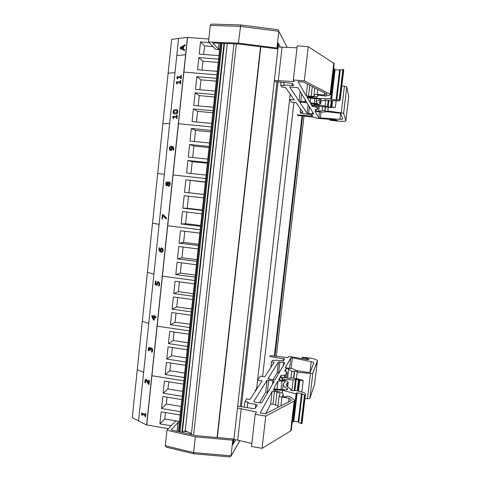 <?xml version="1.0" encoding="UTF-8"?>
<svg xmlns="http://www.w3.org/2000/svg" width="481" height="481" viewBox="0 0 481 481"><rect width="100%" height="100%" fill="white"/><g stroke="black" fill="none" stroke-linecap="round" stroke-linejoin="round"><path stroke-width="0.72" d="M189.863 434.217L190.007 432.906M220.328 43.29L178.397 431.559M181.758 432.335L182.365 432.046L224.459 43.452L182.359 432.088M182.389 431.812L185.227 430.892L191.45 433.513M227.266 43.561L185.227 430.892M233.958 43.825L191.336 434.553M236.345 43.915L193.609 435.083M233.002 443.536L233.471 443.572L235.72 439.814L232.894 444.54L233.513 438.997L196.11 435.66L171.206 429.894L178.03 422.48L179.353 422.703M219.709 48.996L218.332 48.888L212.752 42.995L238.985 44.018L277.435 48.888L278.096 42.977L280.441 47.168L278.505 43.699L233.471 443.572M278.505 43.699L278.024 43.639M276.966 81.728L240.32 406.523M278.054 81.818L241.372 406.692M297.282 114.839L312.74 116.095L311.947 114.809L301.022 113.294L300.198 112.151L302.934 112.404L296.128 102.681L291.63 102.279L289.592 99.525L290.199 94.21L256.547 389.4L256.65 388.48L255.207 390.686L255.104 391.618M293.939 102.489L262.602 376.497M302.014 115.873L274.35 356.144M302.603 115.927L274.928 356.229M303.998 116.083L276.292 356.385M179.473 421.566L175.691 420.929L166.961 430.236L165.296 445.749L166.306 447.18L193.663 453.769L193.621 452.555L165.296 445.749M233.513 438.997L232.804 440.163L195.34 436.832L166.961 430.236M232.804 440.163L231.042 455.832L193.621 452.555L195.34 436.832M178.03 422.48L177.08 431.253M166.612 447.252L166.306 447.18M229.792 456.926L230.958 456.21L239.815 440.65M193.723 453.775L230.038 456.95M219.631 49.723L215.698 49.417L208.52 41.991L238.42 43.146L276.93 48.028L277.435 48.888M276.93 48.028L278.812 31.295L287.205 47.475M218.939 43.236L218.332 48.888M208.52 41.991L210.293 25.433L240.26 26.347L278.812 31.295L277.946 29.702L240.728 24.946L238.42 43.146M240.596 24.94L212.518 24.104C211.261 23.942 210.522 24.381 210.293 25.433M269.552 356.481L284.566 358.994L283.411 360.942L275.613 360.083L275.252 360.636L272.619 360.239L271.482 361.934L274.146 362.337L264.724 376.821L260.353 376.148L257.594 380.212L256.65 388.48M237.692 406.096L253.186 408.609L255.201 408.405L257.203 405.026L255.772 404.329L247.685 403.024L248.28 402.11L244.937 401.569L246.741 398.875L250.042 399.404L262.067 380.91L257.594 380.212M270.226 355.525L287.854 357.654L288.438 356.649L289.851 356.577L306.325 359.379C307.936 359.578 308.862 359.523 309.115 359.205L301.846 357.221L309.277 357.966C314.352 358.742 317.045 359.716 317.364 360.894L312.842 373.214L310.437 373.509L297.18 372.216L297.541 371.446L294.667 371.007L294.318 371.729L291.696 371.332L288.69 368.909L285.997 368.644L284.698 371.019L287.211 371.975L285.498 375.216L281.084 375.33L280.219 376.888L290.097 378.403L290.338 377.922L291.306 377.85L297.697 378.836L303.21 380.501L299.783 380.327L296.224 379.347L293.157 379.93L284.157 379.268L282.407 378.661L282.678 378.156L279.762 377.705L278.643 379.719L280.074 380.092C284.602 380.14 287.313 380.85 288.215 382.209L286.297 384.253C285.991 385.69 287.494 387.247 290.795 388.925L291.083 389.231L290.608 390.265L294.36 390.855L294.54 390.428L295.418 390.41L303.319 392.364L305.213 393.38L305.345 395.111L304.449 395.154L301.503 393.554L297.168 392.881L296.47 392.947L296.098 393.837L282.575 390.301L274.417 389.598L273.04 389.832L278.427 391.534C281.692 392.442 283.291 393.416 283.225 394.456L282.353 396.29L286.357 396.927L286.49 396.272L287.578 396.158L290.163 396.789L294.144 399.843L294.685 400.775L265.765 416.083L255.17 414.339L256.535 411.97L237.476 407.99M299.02 380.08L297.739 390.981L299.02 380.098M281.998 380.91L277.886 381.084L273.821 388.395L275.577 389.051L284.295 389.802C286.345 389.935 287.506 389.742 287.776 389.225L287.193 388.528C284.253 386.838 282.942 385.281 283.261 383.856L285.227 381.788C284.908 381.253 283.832 380.964 281.998 380.91L281 389.52M274.435 391.402L272.114 391.45L260.125 413.005L265.332 413.852L291.113 400.637L291.125 399.897L289.027 398.268L281.938 397.144C280.086 396.801 279.136 396.368 279.094 395.833L280.038 393.945C280.08 393.278 279.058 392.652 276.96 392.069L274.435 391.402L272.967 404.106L277.934 405.826M255.213 402.152L253.824 401.431L267.051 380.218L268.759 380.086L274.2 381.295L261.832 402.717L259.896 402.91L255.213 402.152M283.628 362.476L284.794 362.963L275.096 379.756L273.412 379.876L268.013 378.691L278.409 362.001L283.628 362.476L283.267 365.602M292.815 368.759L285.371 367.634L290.813 357.846L292.382 357.792L311.261 361.7C312.915 362.067 313.75 362.452 313.774 362.86L310.143 372.264L308.243 372.39L296.392 370.592L292.815 368.759M265.626 413.702L270.647 404.172L272.967 404.106M259.427 402.831L265.674 392.243L267.917 392.183M273.004 379.816L277.17 372.745L279.154 372.721M289.027 398.268L288.6 401.93M292.382 357.792L291.131 368.506M281.084 375.33L280.892 376.99M277.886 381.084L276.948 389.171M247.685 403.024L247.162 407.629M241.234 408.603L237.674 440.145L251.84 443.494M255.17 414.339L251.503 446.482L262.061 448.31L290.674 430.934L291.239 430.152M279.762 377.705L279.491 380.062M291.696 371.332L290.939 377.813M294.318 371.729L293.56 378.198M294.667 371.007L293.825 378.24M297.18 372.216L296.428 378.637M304.942 398.515L307.449 398.755L309.86 398.376L314.616 384.078M244.937 401.569L244.306 407.166M271.482 361.934L270.857 367.4M303.21 380.501L301.858 392.003M265.765 416.083L262.061 448.31M282.575 390.301L282.257 393.055M292.177 422.144L292.761 422.306L293.151 421.278L293.849 421.194L298.166 421.885L301.088 423.671L301.984 423.611L305.345 395.111L301.984 423.611M296.098 393.837L292.761 422.306M302.08 394.155L298.737 422.571M233.928 439.508L237.674 440.145M296.993 47.817L278.132 46.994M334.211 63.552L308.249 46.687L297.216 45.869L293.326 79.978L304.317 80.886L330.134 94.216L330.573 94.625L329.852 95.046L325.294 96.05L317.364 94.943L317.899 96.122C317.773 96.717 315.987 96.976 312.548 96.903L306.83 96.897L316.48 98.328L330.706 98.755L330.91 99.32L331.601 99.477L336.075 99.874L340.217 99.681L339.76 100.625L337.668 100.86L329.389 100.547L324.537 99.771L324.819 100.439L324.471 100.553C320.851 100.908 319.059 101.509 319.101 102.363L320.653 103.842C319.498 104.443 316.648 104.353 312.103 103.577L310.606 103.535L311.357 104.852L314.358 105.117L314.177 104.786L316.047 104.762L325.18 105.988L328.144 106.854L335.359 107.449L329.527 107.401L311.664 105.393L312.247 106.409L316.642 107.251L317.767 109.361L315.073 109.446L315.939 110.997L318.681 111.321L322.132 110.51L324.831 110.75L325.048 111.213L328 111.478L327.783 110.985L343.638 113.203L345.857 120.833C345.322 121.422 342.442 121.489 337.235 121.02L329.695 120.166L337.301 120.31L334.548 119.721L317.58 118.368L316.179 118.079L315.783 117.418L297.781 115.482M343.765 69.649L340.217 99.681L343.765 69.649L339.586 70.022L335.101 69.655L334.415 69.474L334.223 68.753L333.604 68.753M348.731 96.603L346.759 86.857L341.853 85.859M314.039 94.685L317.099 94.39L324.428 95.022L326.833 94.486L326.96 94.066L303.475 82.065L298.07 81.614L306.199 95.833L311.177 96.344C313.384 96.386 314.526 96.224 314.604 95.839L314.039 94.685M306.433 101.852L299.074 101.202L289.628 86.959L297.925 87.692L306.433 101.852M301.13 102.14L307.052 102.886L313.696 113.949L307.137 113.342L299.765 102.243L301.13 102.14M315.121 111.448L322.781 112.133L326.695 111.748L340.758 113.257L342.634 119.108L339.911 119.306L318.777 117.833L315.121 111.448M321.049 111.977L320.328 118.14M312.355 105.453L312.247 106.409M310.63 97.962L310.089 102.639L314.183 103.463L317.574 103.547L315.987 102.044C315.927 101.196 317.532 100.559 320.791 100.138L321.5 99.85L318.115 98.912L307.353 97.835L310.089 102.639M289.592 99.525L294.204 99.934L285.467 87.452L282.052 87.163L280.724 85.329L284.187 85.624L283.748 85.005L293.681 85.576L292.286 83.321L274.248 81.499M284.055 82.323L283.748 85.005M282.034 47.288L278.258 80.718L294.27 81.554L293.326 79.978M311.514 103.493L311.357 104.852M322.571 106.77L322.132 110.51M325.264 107.022L324.831 110.75M325.535 107.047L325.048 111.213M328.216 107.287L327.783 110.985M281.09 82.077L280.724 85.329M300.559 109.007L300.198 112.151M336.141 100.8L335.359 107.449M308.249 46.687L304.317 80.886M316.666 96.735L316.48 98.328M334.223 68.753L330.706 98.755M340.289 69.697L336.766 99.639M324.675 92.899L324.428 95.022M274.368 80.393L278.258 80.718M215.163 91.089L195.478 89.37L196.831 76.671L216.54 78.337M196.831 76.671L200.968 79.852L216.24 81.151M199.91 89.755L200.968 79.852M211.67 123.443L192.051 121.573L193.398 108.94L213.041 110.756M193.398 108.94L197.607 111.351L212.824 112.764M196.47 122L197.607 111.351M213.414 107.287L193.765 105.495L195.112 92.827L214.791 94.565M195.112 92.827L199.284 95.623L214.526 96.976M198.19 105.898L199.284 95.623M178.571 38.498L171.651 39.328L168.134 73.16L174.994 72.697L168.134 73.16L162.885 123.575L169.661 123.647L162.885 123.575L157.678 173.581L164.37 174.188L157.678 173.581L152.513 223.196L159.127 224.32L152.513 223.196L147.39 272.414L153.92 274.056L147.39 272.414L142.304 321.242L148.761 323.388L142.304 321.242L137.265 369.691L143.639 372.33L137.265 369.691L132.263 417.755L138.558 420.887M168.44 428.655L146.735 424.951L151.912 375.757L183.874 380.82L151.912 375.757L157.137 326.172L189.273 330.868L157.137 326.172L162.404 276.184L194.709 280.501L162.404 276.184L167.713 225.781L200.192 229.72L167.713 225.781L173.064 174.976L205.724 178.523L173.064 174.976L178.463 123.743L211.297 126.9L178.463 123.743L187.428 37.38L178.577 38.438L138.546 420.971L146.597 424.976L185.594 54.744L176.786 55.568L185.594 54.744L187.428 37.38M216.919 74.85L183.904 72.096L216.919 74.85M209.56 143.007L189.977 141.047L191.318 128.457L210.925 130.357M191.318 128.457L195.569 130.405L210.756 131.884M194.39 141.492L195.569 130.405M206.09 175.096L186.58 172.992L187.915 160.462L207.449 162.512M187.915 160.462L192.232 161.658L207.371 163.245M190.975 173.467L192.232 161.658M207.822 159.073L188.275 157.04L189.616 144.48L209.187 146.452M189.616 144.48L193.903 146.05L209.061 147.583M192.677 157.497L193.903 146.05M203.998 194.498L184.524 192.304L185.852 179.816L205.351 181.95M185.852 179.816L205.327 182.209M184.524 192.304L188.913 192.749L190.217 180.555M204.004 194.45L188.913 192.749M200.559 226.323L181.157 223.984L185.612 223.695L186.85 212.073M200.649 225.499L185.612 223.695M181.157 223.984L182.479 211.556L201.906 213.841M202.279 210.431L182.84 208.165L187.259 208.243L188.546 196.206M202.327 209.993L187.259 208.243M182.84 208.165L184.163 195.707L203.625 197.913M198.485 245.563L179.118 243.139L180.435 230.754L199.825 233.123M179.118 243.139L183.616 242.406L184.8 231.289M198.623 244.276L183.616 242.406M195.076 277.128L175.775 274.567L180.339 273.1L181.433 262.8M195.298 275.078L180.339 273.1M175.775 274.567L177.086 262.241L196.41 264.748M196.777 261.369L177.441 258.874L181.974 257.768L183.117 247.066M196.957 259.698L181.974 257.768M177.441 258.874L178.758 246.519L198.118 248.954M193.013 296.212L173.749 293.566L175.06 281.277L194.348 283.874M173.749 293.566L178.355 291.66L179.401 281.86M193.284 293.705L178.355 291.66M189.634 327.519L170.436 324.735L175.102 322.114L176.064 313.125M189.983 324.26L175.102 322.114M170.436 324.735L171.735 312.506L190.957 315.241M191.318 311.886L172.09 309.169L176.725 306.902L177.73 297.511M191.63 309L176.725 306.902M172.09 309.169L173.394 296.909L192.653 299.579M187.59 346.452L168.428 343.578L169.727 331.391L188.907 334.211M168.428 343.578L173.136 340.53L174.044 332.028M187.987 342.743L173.136 340.53M184.235 377.507L165.139 374.495L169.913 370.737L170.737 363.035M184.716 373.058L169.913 370.737M165.139 374.495L166.432 362.367L185.552 365.326M185.906 361.995L166.781 359.054L171.525 355.651L172.384 347.547M186.351 357.918L171.525 355.651M166.781 359.054L168.073 346.897L187.229 349.783M182.209 396.284L163.149 393.193L164.436 381.102L183.52 384.139M163.149 393.193L167.959 389.009L168.735 381.782M182.732 391.39L167.959 389.009M171.152 425.769L159.884 423.857L164.761 418.981L165.446 412.542M179.485 421.464L164.761 418.981M159.884 423.857L161.165 411.826L180.183 415.001M180.543 411.7L161.514 408.543L166.36 404.016L167.087 397.186M181.109 406.445L166.36 404.016M161.514 408.543L162.8 396.482L181.848 399.591M187.716 431.944L183.964 431.301M217.292 71.362L197.571 69.733L198.863 57.576L218.614 59.151M198.863 57.576L202.958 61.213L218.26 62.44M202.008 70.1L202.958 61.213M218.993 55.658L199.23 54.1L200.529 41.913L209.067 42.556M200.529 41.913L204.593 45.917L212.933 46.561M203.679 54.449L204.593 45.917M208.838 39.021L187.554 37.422L146.597 424.976M180.844 80.465L180.622 83.856L180.044 83.844L180.489 83.82L180.844 80.465L180.393 80.489L180.267 81.71L176.323 81.92L176.707 84.013L177.104 83.989L177.236 82.75L180.171 82.594L180.044 83.844M180.171 82.636L177.236 82.75M177.363 82.78L177.104 83.989M177.236 84.025L176.707 84.013M176.804 110.774L177.158 111.778L176.581 112.807L173.942 112.819L173.593 111.802L174.146 110.798L176.804 110.774M176.449 110.624L174.278 110.828L173.725 111.832L174.423 112.993M176.473 109.698C177.477 109.884 177.91 110.588 177.778 111.802C177.639 113.113 176.978 113.835 175.799 113.973L174.429 113.919M175.144 113.979L175.667 113.943C176.852 113.811 177.507 113.083 177.645 111.772C177.82 110.305 177.134 109.584 175.601 109.608L175.12 109.638C173.924 109.776 173.25 110.498 173.112 111.808C172.932 113.275 173.611 113.997 175.144 113.979L175.276 114.003M166.775 182.708L167.556 183.465L166.504 184.969L165.987 183.784L166.775 182.708M166.859 182.72L166.113 183.796L166.564 184.975M168.927 182.804L169.607 184.145L168.572 185.353L167.737 184.482L168.927 182.804M169.005 182.816L167.737 184.482M167.869 184.5L168.627 185.353M168.969 181.866L169.102 181.878C169.889 182.071 170.244 182.846 170.166 184.217L169.625 185.804L168.518 186.273L169.492 185.786L170.034 184.205C170.112 182.834 169.757 182.052 168.969 181.866L167.761 182.954L166.642 181.83L165.566 183.736L166.474 185.882L167.52 185.005L168.518 186.273M167.574 185.173L166.474 185.882M166.859 181.818L167.845 182.792M158.045 281.698L159.385 282.587L159.626 284.337L159.205 286.015L159.253 282.594L158.309 281.74L157.227 282.161L156.77 284.241L155.658 283.946L155.952 281.163L155.465 281.036L155.08 284.668L157.227 285.239L157.57 282.864L158.213 282.642L158.856 283.165L159.013 284.193L158.477 285.858L159.073 286.021M158.069 282.618L157.57 282.864M157.702 282.858L157.227 285.239M155.952 281.163L155.465 281.036M156.084 281.163L155.658 283.946M155.79 283.94L156.77 284.199M154.016 317.153L153.782 319.378L152.405 316.636L154.016 317.153M152.567 316.69L153.806 319.15M154.191 315.512L154.768 315.65L154.684 316.438L155.982 316.895L154.551 316.444L154.635 315.656L154.191 315.512L154.106 316.3L151.84 315.584L151.755 316.39L153.571 320.027L154.154 320.22L154.461 317.298L155.892 317.755L155.982 316.895M156.115 316.889L155.892 317.755M154.587 317.334L154.154 320.22M154.112 316.251L151.84 315.584M148.827 380.176L149.435 380.363L149.014 384.409L149.302 380.381L148.827 380.176L148.491 383.399L147.006 380.044L146.23 379.359L145.653 379.323L144.913 380.832L144.979 382.605L145.557 382.852L145.376 381.096L145.623 380.369L146.164 380.261L148.298 384.175L148.876 384.427M145.953 380.212L145.406 382.076M145.539 382.058L145.563 382.804M145.863 379.281L147.006 380.044M147.144 380.026L147.613 381.217M147.745 381.199L148.521 383.11M145.382 413.534L145.929 413.708L145.46 416.919L145.797 413.732L145.382 413.534L145.262 414.688L141.624 412.938L141.552 413.612L141.973 415.223L142.34 415.404L142.46 414.225L145.172 415.53L145.046 416.714L145.46 416.919M142.586 414.285L142.34 415.404M145.268 414.604L141.624 412.938M149.164 348.196L148.918 350.859L148.725 349.14L149.164 348.196L149.934 350.09L150.385 350.264L150.92 348.749L151.918 349.38L151.497 352.074L152.08 352.296L152.525 350.589L152.315 348.827L151.449 347.901L150.643 348.076L150.282 348.863L149.453 347.294L149.014 347.27L148.262 348.893L148.334 350.697L148.918 350.859M149.212 347.24L150.361 348.599M151.148 347.835L152.447 348.809L152.657 350.577L152.08 352.296M151.088 348.731L150.385 350.264M161.766 248.809L162.608 250.222L161.826 251.262L160.852 251.172L160.985 249.11L161.766 248.809M161.652 248.791L160.876 249.94L160.985 251.178L161.568 251.298M161.676 247.865L162.963 248.743L163.203 250.324L162.662 251.719L163.071 250.324L162.831 248.743L161.838 247.889L160.684 248.394L160.45 251.088L159.253 248.839L159.458 247.992L158.916 247.877L159.217 251.022L160.894 252.122L162.53 251.719M162.662 251.719L161.442 252.182M159.458 247.992L158.916 247.877M159.584 248.034L159.385 248.845L160.432 251.034M162.434 214.562L163.197 214.67L166.498 218.146L166.264 219.095L166.366 218.133L163.065 214.664L162.434 214.562L161.983 218.813L162.482 218.891L162.843 215.434L166.264 219.095M162.963 215.56L162.482 218.891M171.272 147.084L170.088 147.511L171.404 147.108M171.543 147.114L171.657 148.34L170.845 149.609L169.757 148.346L170.088 147.511M170.22 147.529L169.889 148.37L170.545 149.615M169.288 148.316L169.528 149.856L170.833 150.535L171.717 149.868L171.957 147.138L173.196 149.194L172.986 150.084L173.545 150.108L173.238 147.006L171.501 146.17L169.829 146.831L169.288 148.316M171.909 146.218L173.364 147.03L173.815 149.363L173.545 150.108M173.677 150.132L172.986 150.084M172.096 147.162L172.246 148.593L171.717 149.868M171.849 149.886L170.478 150.541M177.2 115.115L176.978 118.482L176.401 118.452L176.852 118.452L177.2 115.115L176.755 115.115L176.629 116.33L172.715 116.33L173.094 118.44L173.491 118.446L173.623 117.208L176.533 117.208L176.401 118.452M176.533 117.238L173.623 117.208M173.749 117.232L173.491 118.446M173.623 118.47L173.094 118.44M181.391 75.289L181.169 78.686L180.585 78.68L181.036 78.656L181.391 75.289L180.94 75.319L180.808 76.545L176.858 76.786L177.242 78.872L177.645 78.848L177.772 77.603L180.718 77.429L180.585 78.68M180.712 77.471L177.772 77.603M177.904 77.639L177.645 78.848M177.778 78.884L177.242 78.872M183.093 46.735L182.87 48.87L180.904 48.022L183.093 46.735M183.081 46.861L181.036 48.064L182.87 48.852M180.363 47.499L180.249 48.629L184.421 50.505L184.524 49.573L183.345 49.068L183.622 46.429L184.932 45.671L185.035 44.697L180.363 47.499M184.932 45.671L185.035 44.697M185.065 45.707L183.622 46.429M183.754 46.471L183.345 49.068M183.477 49.11L184.524 49.573M184.656 49.609L184.421 50.505M221.158 43.326L179.185 431.74M222.03 43.356L180.014 431.932M223.99 43.434L181.878 432.323M260.522 46.747L217.063 437.53M260.81 46.783L217.34 437.554M281.938 397.144L280.922 405.862M291.125 399.897L291.029 400.679M272.913 380.736L272.511 384.235M278.409 362.001L277.17 372.745M279.912 361.916L278.673 372.649M311.261 361.7L309.998 372.378M290.813 357.846L289.598 368.272M268.759 380.086L267.376 392.093M267.051 380.218L265.674 392.243M272.114 391.45L270.647 404.172M284.626 375.396L284.379 377.525M285.498 375.216L285.215 377.651M287.205 371.993L286.52 377.856L287.211 371.975M285.997 368.644L285.69 371.32M288.69 368.909L287.626 378.024M310.437 373.509L307.449 398.755M312.842 373.214L309.86 398.376M317.352 360.942L314.586 384.223M302.868 357.636L302.735 358.76M307.064 358.363L306.938 359.451M283.423 358.549L283.135 361.063M255.772 404.329L255.333 408.183M298.557 379.707L297.252 390.861M299.783 380.327L298.509 391.173M282.239 380.11L282.407 378.685L282.245 380.11M284.157 379.268L284.037 380.333M293.157 379.93L291.925 390.476M295.49 379.581L294.174 390.825M295.575 379.395L294.234 390.837M296.224 379.347L294.931 390.344M294.144 401.334L290.674 430.934M283.177 394.6L282.966 396.386M274.417 389.598L274.32 390.452M296.47 392.947L293.151 421.278M297.168 392.881L293.849 421.194M301.503 393.554L298.166 421.885M302.074 393.795L298.737 422.156M304.449 395.154L301.088 423.671M304.647 395.184L301.286 423.707M291.071 389.249L290.951 390.319L291.083 389.231M287.872 382.569L287.391 386.7M287.193 388.528L287.061 389.688M276.96 392.069L275.487 404.798M317.688 89.328L317.099 94.39M312.307 86.58L311.177 96.344M309.788 85.287L308.519 96.266M307.545 84.145L306.199 95.833M305.273 99.928L305.044 101.954M301.647 93.885L300.763 101.575M300.192 91.468L299.074 101.202M340.632 113.167L339.911 119.306M319.474 111.839L318.777 117.833M312.65 112.199L312.44 113.997M309.415 106.818L308.622 113.654M308.135 104.69L307.137 113.342M315.945 105.772L315.801 106.998M316.805 105.85L316.642 107.251M317.767 109.361L318.157 105.97L317.761 109.349M316.119 109.452L315.939 110.997M319.294 106.067L318.681 111.321M344.414 86.171L341.288 112.614M346.759 86.857L343.638 113.203M348.737 96.507L345.851 120.797M330.856 119.432L330.778 120.076M335.173 119.787L335.101 120.412M311.688 114.694L311.52 116.137M292.376 83.472L292.117 85.708M331.307 100.619L330.549 107.071M331.824 100.637L331.084 106.932L331.824 100.637M332.63 100.667L331.89 106.938M314.285 103.95L314.189 104.762L314.279 103.95M316.113 104.149L316.047 104.762M325.896 99.892L325.18 105.988M328.216 100.096L327.453 106.596M328.276 100.102L327.501 106.71M328.884 100.499L328.144 106.854M333.796 62.957L330.134 94.216M317.995 94.997L317.875 96.032M308.231 96.777L308.171 97.27M334.415 69.474L330.91 99.32M335.101 69.655L331.601 99.477M339.586 70.022L336.075 99.874M340.211 69.955L336.688 99.838M342.869 69.444L339.327 99.501M343.079 69.462L339.532 99.519M320.653 101.19L320.37 103.583M314.76 98.485L314.183 103.463M320.869 99.465L320.791 100.138M326.888 94.029L326.833 94.486M230.958 456.21L239.923 440.68M279.088 395.899L277.741 407.491M317.364 360.894L314.604 384.169M294.685 400.775L291.227 430.285M286.49 396.29L286.435 396.765M283.225 394.456L283.002 396.392M286.297 384.253L286.249 384.638M288.215 382.209L287.662 386.946M283.207 384.295L282.587 389.652M314.79 87.849L314.009 94.583M348.737 96.543L345.857 120.833M334.223 63.468L330.573 94.625M318.031 94.997L317.899 96.122M320.971 101.1L320.653 103.842M316.378 98.689L316.017 101.792"/></g></svg>
